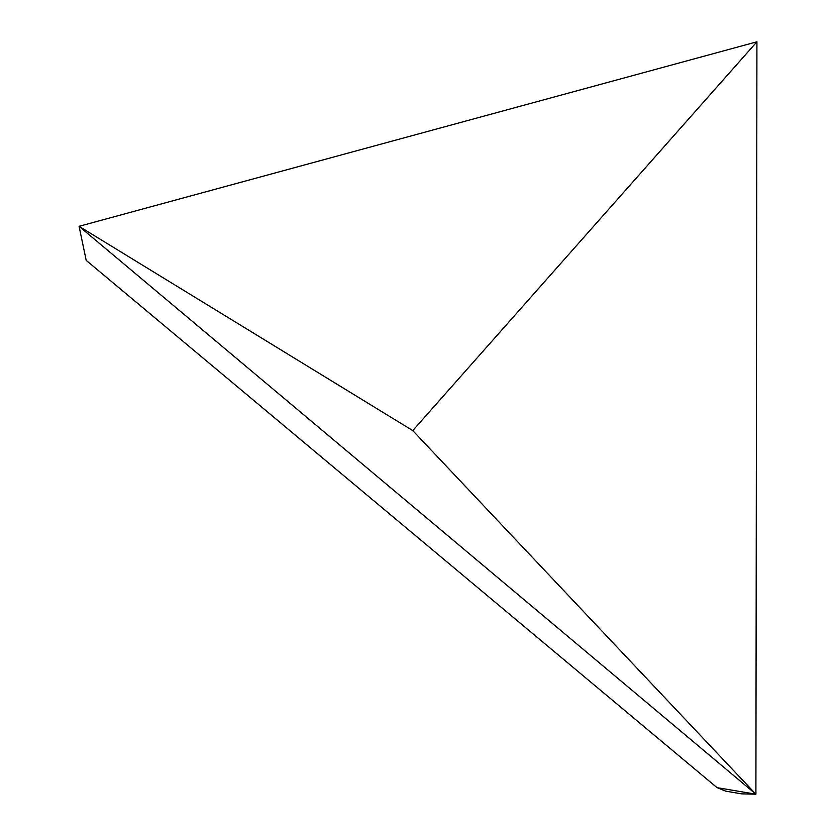 <?xml version="1.0" encoding="UTF-8"?>
<svg xmlns="http://www.w3.org/2000/svg" width="836" height="836" viewBox="0 0 836 836"><rect width="100%" height="100%" fill="white"/><g stroke="black" fill="none" stroke-linecap="round" stroke-linejoin="round"><path stroke-width="1.25" d="M717.089 787.637L725.742 791.159L741.626 793.855L755.901 794.2L756.925 41.8L79.075 226.316L412.765 430.603L755.901 794.2L717.027 787.637L86.202 260.393L79.075 226.316L755.901 794.2M412.765 430.603L756.925 41.8M86.202 260.393L79.075 226.316"/></g></svg>
